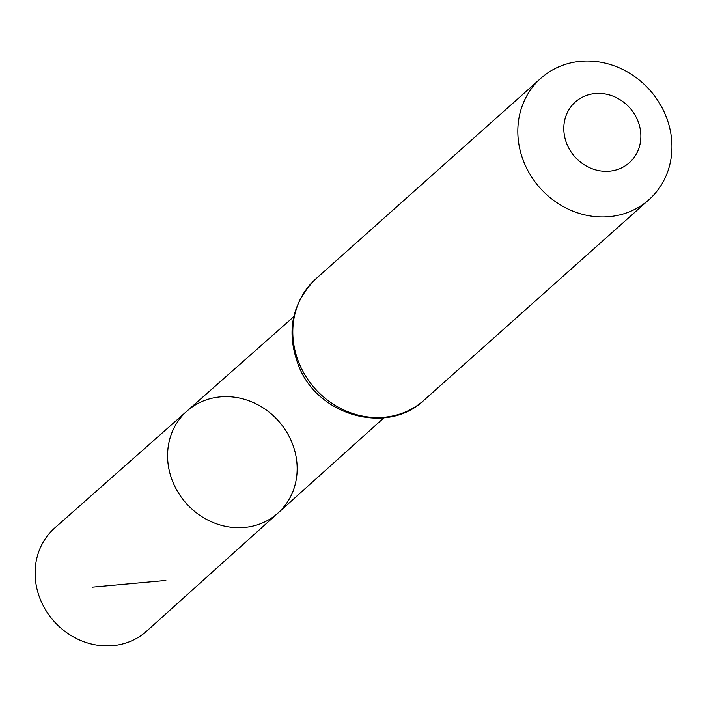 <?xml version="1.0" encoding="UTF-8"?>
<svg xmlns="http://www.w3.org/2000/svg" width="707" height="707" viewBox="0 0 707 707"><rect width="100%" height="100%" fill="white"/><g stroke="black" fill="none" stroke-linecap="round" stroke-linejoin="round"><path stroke-width="1.06" d="M187.072 411.006A68.34 61.836 48.3 0 0 186.215 503.322A68.34 61.836 48.3 0 0 278.019 513.026A68.34 61.836 48.3 0 0 296.922 462.988A68.34 61.836 48.3 0 0 254.882 403.282A68.34 61.836 48.3 0 0 187.072 411.006A68.34 61.836 48.3 0 0 186.215 503.322A68.34 61.836 48.3 0 0 278.019 513.026L146.756 631.042A69.083 62.508 48.3 0 1 78.079 639.287A69.083 62.508 48.3 0 1 35.35 578.812A69.083 62.508 48.3 0 1 54.81 527.908L293.75 316.709M640.719 132.836A40.635 36.773 -131.7 0 1 586.032 165.862A40.635 36.773 -131.7 0 1 580.253 98.361A40.635 36.773 -131.7 0 1 640.719 132.836M671.65 139.968A81.278 73.537 -131.7 0 1 648.964 199.674A81.278 73.537 -131.7 0 1 539.989 187.938A81.278 73.537 -131.7 0 1 540.793 78.336A81.278 73.537 -131.7 0 1 621.524 68.888A81.278 73.537 -131.7 0 1 671.65 139.968M165.862 580.456L92.166 587.155M648.964 199.674L423.935 400.277A81.278 73.537 -131.7 0 1 314.96 388.541A81.278 73.537 -131.7 0 1 315.773 278.938L540.793 78.336M383.892 417.837L278.019 513.026M423.935 400.277C387.754 435.044 319.237 416.273 299.326 367.499C285.708 333.2 291.187 303.683 315.773 278.938"/></g></svg>

